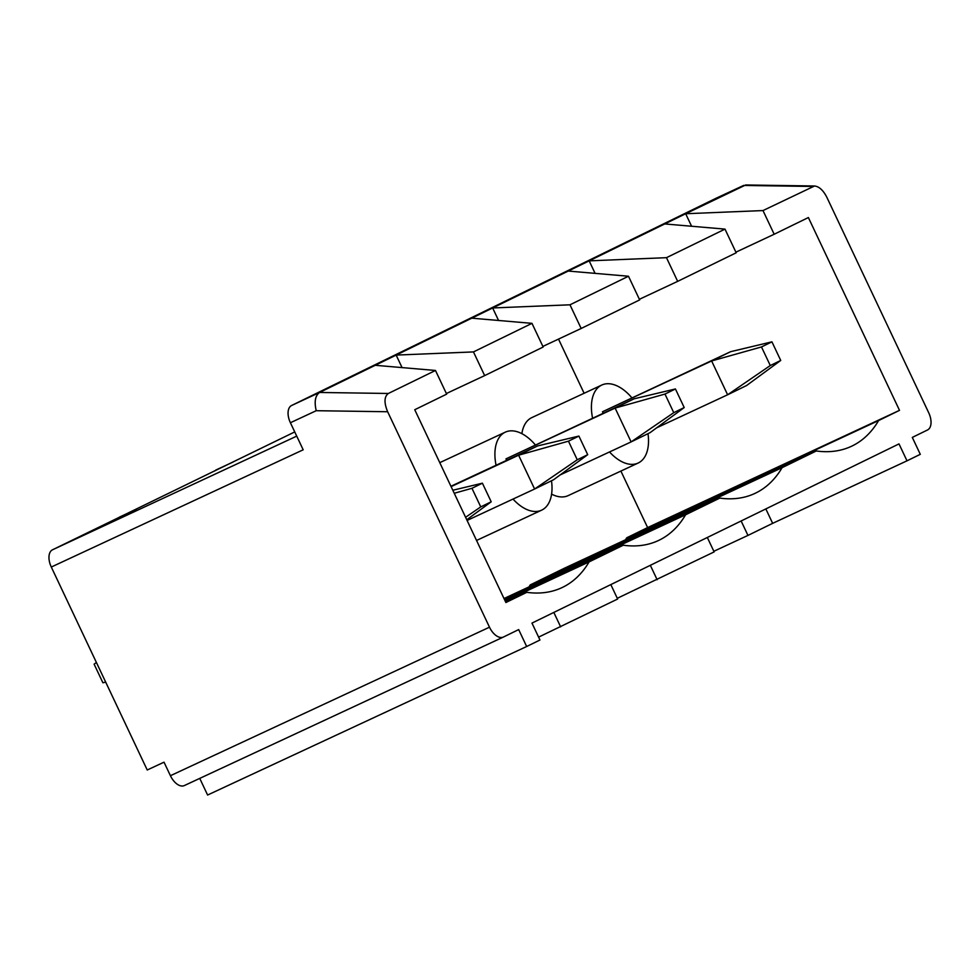 <?xml version="1.0" encoding="UTF-8"?>
<svg xmlns="http://www.w3.org/2000/svg" width="980" height="980" viewBox="0 0 980 980"><rect width="100%" height="100%" fill="white"/><g stroke="black" fill="none" stroke-linecap="round" stroke-linejoin="round"><path stroke-width="1.47" d="M765.833 508.914L772.657 523.345L907.002 460.821L899.003 443.903L531.969 623.096L539.968 640.014L526.664 646.506L207.601 795.025L199.749 778.389M503.316 637.086L184.411 785.531A14.97 8.453 -115 0 1 184.338 785.568A14.97 8.453 -115 0 1 170.422 775.707L164.028 762.183L147.233 769.998L51.291 567.04A14.97 8.453 -115 0 1 52.504 549.805L296.732 436.125M388.362 393.47L319.59 392.466L375.254 365.295L435.475 370.465L388.362 393.47C384.172 396.606 383.927 402.694 387.651 411.747L489.486 627.188A14.97 8.453 65 0 0 503.402 637.049A14.97 8.453 65 0 0 503.475 637.012L518.677 629.589L526.664 646.506M610.822 584.607L617.633 599.037L538.596 637.123M560.646 626.857L553.823 612.427M294.735 431.923L52.504 549.805M707.327 537.481L714.138 551.912L617.29 598.302M657.151 579.744L650.328 565.313M592.569 418.142A43.022 24.304 -115 0 1 601.806 385.03A43.022 24.304 -115 0 1 631.794 397.696M601.806 385.03L531.834 417.603A43.022 24.304 65 0 0 521.875 433.65M551.581 494.128A43.022 24.304 65 0 0 568.155 495.623L638.127 463.05A43.022 24.304 -115 0 1 609.523 451.952M648.001 433.65A43.022 24.304 -115 0 1 638.127 463.05M741.137 520.98L747.961 535.411L772.657 523.345M713.844 551.287L747.961 535.411M435.475 370.465L446.66 394.144L414.748 409.726L505.888 602.529L526.787 592.324A173.325 97.927 65 0 0 561.81 587.706A173.325 97.927 65 0 0 589.09 561.908L623.292 545.211A173.325 97.927 65 0 0 658.315 540.593A173.325 97.927 65 0 0 685.596 514.782L719.798 498.097A173.325 97.927 65 0 0 754.821 493.467A173.325 97.927 65 0 0 782.101 467.668L816.303 450.971A173.325 97.927 65 0 0 851.326 446.353A173.325 97.927 65 0 0 878.619 420.555L899.505 410.351L808.378 217.548L774.176 234.245L762.991 210.565L685.669 213.738L745.694 184.975L814.552 185.992L762.991 210.565M907.002 460.821L920.294 454.328L912.307 437.411L927.497 429.987A14.97 8.453 65 0 0 928.709 412.752L826.863 197.311C823.261 190.292 819.158 186.518 814.552 185.992M584.117 393.274L558.514 339.092M529.016 586.898A173.325 97.927 65 0 0 530.217 584.925L564.407 568.229L816.303 450.971M625.522 539.772A173.325 97.927 65 0 0 626.722 537.799L647.621 527.595L620.891 471.074M446.378 393.531L484.659 375.597L473.463 351.918L396.153 355.091L685.669 213.738L691.586 226.245M735.894 252.179L774.176 234.245M664.771 223.942L724.992 229.112L736.188 252.791L677.67 281.358L666.473 257.679L589.164 260.852L595.081 273.359M639.389 299.292L677.67 281.358M568.265 271.056L628.486 276.238L639.67 299.905L581.165 328.471L569.968 304.805L492.658 307.965L498.563 320.472M542.883 346.418L581.165 328.471M471.76 318.169L531.981 323.351L543.165 347.03L484.659 375.597M626.722 537.799L878.619 420.555M647.621 527.595L899.505 410.351M505.153 600.973L589.09 561.908M504.847 600.336L623.292 545.211M530.217 584.925L782.101 467.668M51.291 567.04L303.188 449.796L290.399 422.735L316.234 410.706L387.651 411.747M715.78 198.401A14.97 8.453 65 0 0 715.706 198.438A14.97 8.453 65 0 0 715.62 198.475L291.599 405.5A14.97 8.453 65 0 0 290.399 422.735M375.254 365.295L396.153 355.091L402.057 367.598M724.992 229.112L666.473 257.679M504.296 599.184L685.596 514.782M504.002 598.535L719.798 498.097M531.981 323.351L473.463 351.918M628.486 276.238L569.968 304.805M291.599 405.5L319.59 392.466C315.241 395.589 314.115 401.678 316.234 410.706M602.48 411.772L730.627 351.685L711.627 360.959L761.485 346.945L770.28 365.54L780.729 360.444L746.613 385.507L727.613 394.781L711.627 360.959L602.48 411.772L603.153 413.217M136.575 509.135L119.817 516.938A13.095 7.399 65 0 0 119.756 516.975A13.095 7.399 65 0 0 118.384 518.016M233.081 462.021L216.323 469.824A13.095 7.399 65 0 0 216.262 469.849A13.095 7.399 65 0 0 214.889 470.902M505.705 602.137L526.787 592.324M505.962 458.885L634.121 398.799L615.122 408.072L664.979 394.058L673.762 412.666L684.212 407.558L650.108 432.633L631.108 441.907L615.122 408.072L505.962 458.885L506.648 460.33M496.064 465.267A43.022 24.304 -115 0 1 505.3 432.156A43.022 24.304 -115 0 1 535.276 444.81M551.495 480.776A43.022 24.304 -115 0 1 541.621 510.163A43.022 24.304 -115 0 1 513.005 499.065M656.649 427.819L727.613 394.781L770.28 365.54M780.729 360.444L771.934 341.836L730.627 351.685M771.934 341.836L761.485 346.945M560.144 474.933L631.108 441.907L673.762 412.666M684.212 407.558L675.428 388.962L634.121 398.799M675.428 388.962L664.979 394.058M587.706 454.683L553.602 479.747L534.602 489.02L577.257 459.779L587.706 454.683L578.911 436.076L568.461 441.172L518.616 455.198L537.616 445.925L450.923 486.264M467.08 520.454L534.602 489.02L518.616 455.198L451.094 486.619M568.461 441.172L577.257 459.779M578.911 436.076L537.616 445.925M465.586 517.293L480.751 506.893L491.201 501.797L482.405 483.189L471.956 488.297L454.242 493.271M471.956 488.297L480.751 506.893M491.201 501.797L466.762 519.755M482.405 483.189L452.809 490.245M96.408 662.492L94.117 664.17L102.912 682.778L105.693 682.117M489.486 627.188L170.422 775.707M715.62 198.475L743.612 185.441L812.383 186.445M184.338 785.568L503.402 637.049M715.706 198.438L743.698 185.404M476.55 540.458L541.621 510.163M439.763 462.658L505.3 432.156"/></g></svg>
